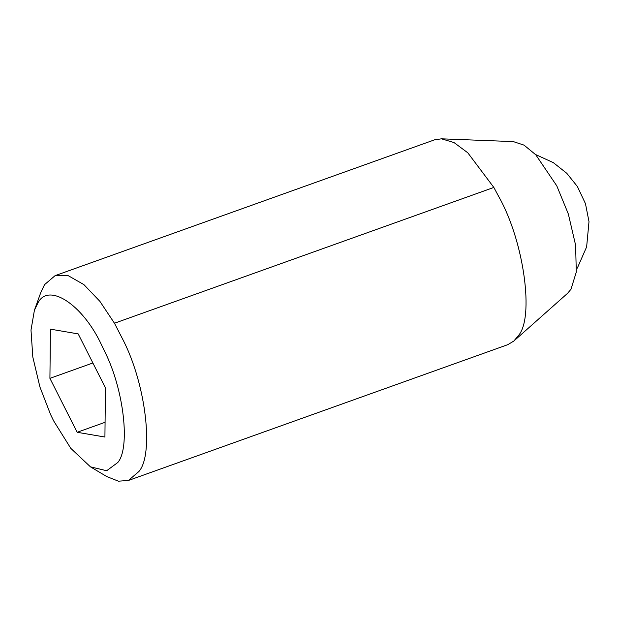 <?xml version="1.0" encoding="UTF-8"?>
<svg xmlns="http://www.w3.org/2000/svg" width="620" height="620" viewBox="0 0 620 620"><rect width="100%" height="100%" fill="white"/><g stroke="black" fill="none" stroke-linecap="round" stroke-linejoin="round"><path stroke-width="0.93" d="M90.458 466.844L106.787 476.579L118.436 481.182L128.41 480.469L507.788 344.673L513.848 341.031L567.625 293.268L570.981 289.253L576.298 272.064L575.608 245.163L568.331 213.985L556.791 185.853L535.75 154.752L524.047 145.142L513.345 141.608L441.471 138.818L434.481 139.857L55.095 275.652L44.562 284.634L40.85 292.369L34.41 310.263L31 330.08L32.814 357.043L39.889 386.88L50.569 414.532L53.645 420.879L70.788 448.345L90.458 466.844L106.679 470.735L117.784 462.505C130.401 448.089 124.062 389.965 104.78 351.656L101.711 345.309C82.941 304.335 47.663 281.441 37.564 303.692L34.41 310.263M513.848 341.031L518.328 335.683C534.425 317.866 524.024 242.04 499.41 197.811L493.838 187.442L467.79 152.791L454.026 142.569L441.471 138.818M128.41 480.469L138.942 471.479C153.783 454.514 146.32 386.136 123.644 341.07L114.46 323.237L99.913 301.367L83.878 284.596L68.285 275.706L55.095 275.652M78.19 333.901L50.429 329.158L49.918 378.355L77.159 432.287L104.919 437.03L105.439 387.841L78.19 333.901M105.075 422.298L77.159 432.287M92.876 362.979L49.918 378.355M493.838 187.442L114.46 323.237M577.313 268.119L586.636 246.884L589 221.642L585.458 203.654L577.383 186.504L566.773 173.282L553.365 162.657L535.502 154.496"/></g></svg>
